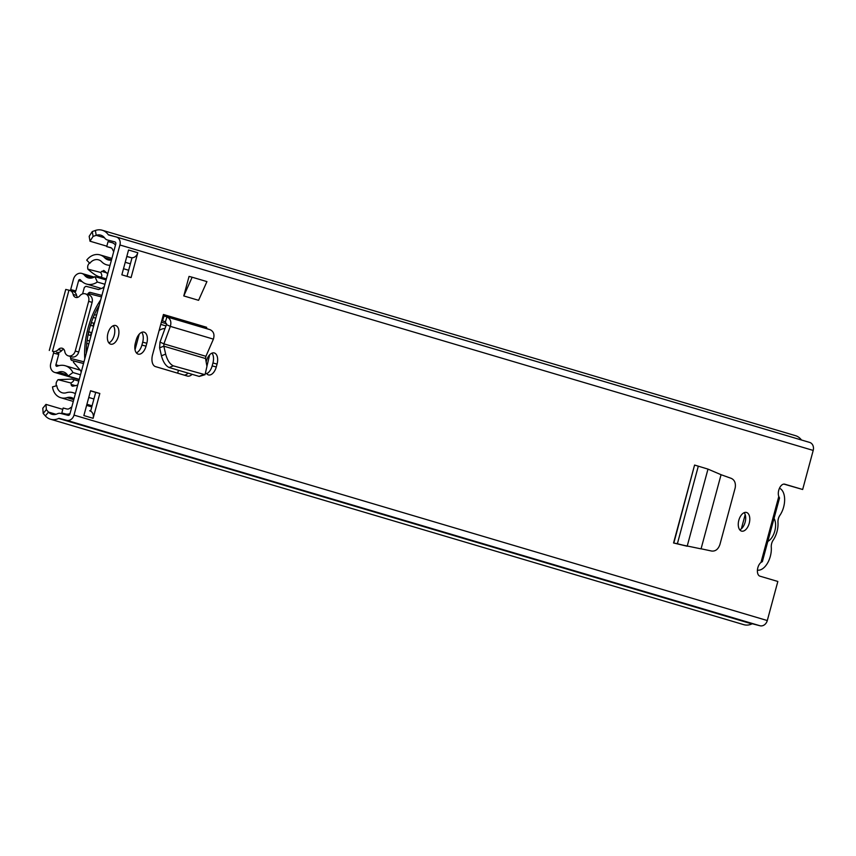 <?xml version="1.0" encoding="UTF-8"?>
<svg xmlns="http://www.w3.org/2000/svg" width="856" height="856" viewBox="0 0 856 856"><rect width="100%" height="100%" fill="white"/><g stroke="black" fill="none" stroke-linecap="round" stroke-linejoin="round"><path stroke-width="1.28" d="M701.075 548.782L711.743 551.061C715.552 551.392 718.28 549.199 719.928 544.502L735.229 487.706C735.882 483.084 734.587 479.981 731.345 478.397L721.062 474.706L701.053 548.867L681.825 544.898M707.987 469.109L687.175 546.235L673.554 542.982L694.58 465.054L707.987 469.109L721.062 474.706M682.853 545.111L675.833 543.367M206.435 373.409A9.865 5.543 104.5 0 0 208.511 374.939A9.865 5.543 104.5 0 0 216.279 366.967L217.06 364.067A9.865 5.543 104.5 0 0 214.214 352.94A9.865 5.543 104.5 0 0 206.435 360.922L206.157 361.96M146.815 343.245A9.865 5.543 104.5 0 0 143.958 332.128A9.865 5.543 104.5 0 0 136.179 340.1L135.398 342.999A9.865 5.543 104.5 0 0 138.255 354.127A9.865 5.543 104.5 0 0 146.034 346.145L146.815 343.245L142.685 342.186L141.903 345.086A9.865 5.543 -75.5 0 1 136.382 352.854M749.225 523.326A9.651 5.425 104.5 0 0 746.443 512.444A9.651 5.425 104.5 0 0 738.835 520.245A9.651 5.425 104.5 0 0 741.617 531.127A9.651 5.425 104.5 0 0 749.225 523.326M118.342 336.376A9.651 5.425 104.5 0 0 115.549 325.494A9.651 5.425 104.5 0 0 107.942 333.294A9.651 5.425 104.5 0 0 110.734 344.176A9.651 5.425 104.5 0 0 118.342 336.376M121.852 274.83L128.55 249.995L137.795 252.734L131.086 277.569L121.852 274.83M99.82 393.471L93.111 418.317L83.867 415.577L90.576 390.732L99.82 393.471L95.69 392.412L90.64 411.169A6.431 5.318 106.5 0 1 93.111 418.317M62.788 409.371L45.967 404.396L46.352 409.639L43.185 413.459L45.347 415.909A15.44 12.765 -73.5 0 0 50.472 419.215L743.746 624.655A15.44 12.765 -73.5 0 0 751.91 623.906A1.284 1.059 106.5 0 1 752.563 623.831L760.01 625.757A6.859 5.671 -73.5 0 0 767.297 620.547L777.837 581.47L759.925 576.163A7.501 4.216 -75.5 0 1 757.432 570.096A7.501 4.216 -75.5 0 1 760.995 562.424L762.364 561.632L779.538 497.978L778.789 496.48A7.501 4.216 -75.5 0 1 779.548 488.059A7.501 4.216 -75.5 0 1 784.663 484.164A7.501 4.216 -75.5 0 1 784.749 484.186L802.661 489.493L813.2 450.427A6.859 5.671 -73.5 0 0 809.658 442.424A6.859 5.671 -73.5 0 0 809.487 442.381L116.534 237.037M50.472 419.215A15.44 12.765 -73.5 0 0 58.625 418.466A1.284 1.059 106.5 0 1 59.278 418.391L66.736 420.317A6.859 5.671 -73.5 0 0 74.012 415.107L119.915 244.987A6.859 5.671 -73.5 0 0 116.373 236.984A6.859 5.671 -73.5 0 0 116.213 236.941L108.755 235.026A1.284 1.059 106.5 0 1 108.231 234.651A15.44 12.765 -73.5 0 0 102.239 230.243A15.44 12.765 -73.5 0 0 95.38 230.467L92.266 231.548L93.09 236.406L89.998 241.199L89.174 236.342L92.266 231.548M161.795 320.572L163.432 314.484L206.649 327.292A1.284 1.059 -73.5 0 0 207.291 328.779L164.074 315.971L162.522 320.882A6.431 5.318 106.5 0 1 161.795 320.572L152.571 354.726A10.561 5.939 104.5 0 0 155.514 366.614L187.346 376.052A10.561 5.939 104.5 0 0 187.453 376.084A10.561 5.939 104.5 0 0 192.108 374.318M192.151 277.216L206.938 281.603L198.581 300.317L183.783 295.93L189.048 276.413L192.151 277.216L183.783 295.93M744.185 512.669A9.651 5.425 -75.5 0 1 745.105 522.267A9.651 5.425 -75.5 0 1 739.755 529.853M113.292 325.719A9.651 5.425 -75.5 0 1 114.223 335.317A9.651 5.425 -75.5 0 1 108.873 342.903M137.795 252.734A6.431 5.318 106.5 0 1 132.027 257.752L127.009 276.36M90.533 390.882L95.69 392.412M46.352 409.639L48.514 412.078A10.293 8.517 -73.5 0 0 51.927 414.283A10.293 8.517 -73.5 0 0 57.373 413.78A6.431 5.318 106.5 0 1 60.616 413.427L68.073 415.342A1.712 1.423 -73.5 0 0 69.892 414.047L115.795 243.917A1.712 1.423 -73.5 0 0 114.865 241.906L107.417 239.99A6.431 5.318 106.5 0 1 107.268 239.948A6.431 5.318 106.5 0 1 104.774 238.118A10.293 8.517 -73.5 0 0 100.783 235.175A10.293 8.517 -73.5 0 0 96.204 235.325L93.09 236.406M783.893 484.1L802.661 489.493M141.711 332.321A9.865 5.543 -75.5 0 1 142.685 342.186M211.956 353.143A9.865 5.543 -75.5 0 1 212.941 363.008L212.16 365.908A9.865 5.543 -75.5 0 1 206.638 373.676M188.117 373.13A10.561 5.939 -75.5 0 1 184.222 375.121M801.441 439.995A15.44 12.765 -73.5 0 0 795.524 435.683L102.239 230.243M106.818 246.186L89.998 241.199M43.185 413.459L42.8 408.226L45.967 404.396M89.794 410.816L89.634 410.773A6.431 5.318 106.5 0 1 89.794 410.816A6.431 5.318 106.5 0 1 90.64 411.169M71.786 407.028A7.287 6.024 -73.5 0 0 70.577 407.713L69.636 408.387A4.291 3.542 -73.5 0 1 66.886 408.975L63.151 408.012L61.814 412.977L69.122 415.149M61.814 412.977L65.538 413.94A9.437 7.8 -73.5 0 0 70.032 413.544M132.027 257.752A6.431 5.318 106.5 0 1 130.968 257.613L126.784 256.533M115.485 245.094A9.437 7.8 -73.5 0 0 111.997 242.644A9.437 7.8 -73.5 0 0 111.772 242.58L108.049 241.617L106.711 246.592L110.435 247.544A4.291 3.542 -73.5 0 1 110.542 247.577A4.291 3.542 -73.5 0 1 112.543 249.385L113.024 250.434A7.287 6.024 -73.5 0 0 113.72 251.6M106.711 246.592L111.366 247.962M205.922 356.31L205.536 358.536L163.838 346.177L163.903 343.855L205.922 356.31L213.401 339.137C214.749 334.61 213.668 331.465 210.159 329.721L207.291 328.779M165.657 354.138L161.431 355.786L159.612 347.825L163.838 346.177L165.657 354.138C167.369 360.376 169.948 364.281 173.361 365.854L205.044 374.703L206.949 366.368L205.536 358.536M161.431 355.786C163.154 362.024 165.722 365.94 169.146 367.513L199.223 376.426L205.044 374.703M159.612 347.825L160.008 342.1L163.903 343.855L170.333 326.382L166.449 324.617L160.008 342.1M163.432 314.484A1.284 1.059 106.5 0 0 164.074 315.971L166.952 316.913C170.483 318.667 171.607 321.824 170.333 326.382L213.401 339.137M162.522 320.882L165.401 321.824L166.449 324.617M673.897 542.79L694.58 465.054M779.474 488.23A16.927 9.512 -75.5 0 1 783.625 507.073A16.927 9.512 -75.5 0 1 779.859 515.387A6.859 3.852 -75.5 0 0 777.976 522.363A17.58 9.876 104.5 0 1 776.981 531.715A17.58 9.876 104.5 0 1 773.15 540.222A6.859 3.852 -75.5 0 0 771.277 547.198A16.927 9.512 104.5 0 1 770.325 556.347A16.927 9.512 104.5 0 1 757.421 570.139M774.027 518.404A13.503 7.586 -75.5 0 1 774.787 531.062A13.503 7.586 -75.5 0 1 767.811 541.431M63.783 349.28A4.719 3.905 106.5 0 0 61.76 350.585A6.431 5.318 -73.5 0 1 56.582 352.394L58.336 352.982A1.284 0.728 -75.5 0 1 58.7 354.427L55.908 364.774A1.284 1.059 -73.5 0 0 57.192 366.24A16.639 13.76 106.5 0 1 65.259 365.747A16.639 13.76 106.5 0 1 72.91 372.531L68.116 376.073L79.244 379.379M70.117 290.516A1.284 0.728 104.5 0 0 70.674 289.596L75.831 290.922A1.284 0.728 -75.5 0 1 74.814 291.96A1.284 0.728 -75.5 0 1 74.804 291.96L73.851 291.682M104.913 284.267L97.327 282.02L94.952 276.627A10.208 8.442 106.5 0 1 88.286 277.868A10.208 8.442 106.5 0 1 84.616 275.343A7.715 6.388 -73.5 0 0 81.844 273.439A7.715 6.388 -73.5 0 0 73.466 279.249L70.674 289.596M58.7 354.427L53.543 353.1L50.75 363.447A7.715 6.388 -73.5 0 0 54.741 372.446A7.715 6.388 -73.5 0 0 58.476 372.21A10.208 8.442 106.5 0 1 63.43 371.911A10.208 8.442 106.5 0 1 68.116 376.073M53.543 353.1A1.284 0.728 104.5 0 0 53.19 351.645M206.927 366.293L209.677 354.78M178.455 370.274L177.674 373.184M56.582 352.394L58.336 352.982M97.327 282.02A16.639 13.76 106.5 0 1 86.456 284.031A16.639 13.76 106.5 0 1 80.485 279.923A1.284 1.059 -73.5 0 0 78.624 280.575L75.831 290.922M80.485 374.778L72.91 372.531M106.08 279.923L94.952 276.627M52.494 351.217L68.962 290.195L65.752 289.435L49.295 350.457M53.115 351.367A6.431 5.318 -73.5 0 0 58.294 349.558A4.719 3.905 106.5 0 1 62.199 348.253A4.719 3.905 106.5 0 1 64.767 351.463A6.431 5.318 -73.5 0 0 68.266 355.85A6.431 5.318 -73.5 0 0 75.253 351.014L88.65 301.333A6.431 5.318 -73.5 0 0 85.333 293.843A6.431 5.318 -73.5 0 0 79.769 295.887A4.719 3.905 106.5 0 1 75.681 297.396A4.719 3.905 106.5 0 1 73.167 294.432A6.431 5.318 -73.5 0 0 69.721 290.398A6.431 5.318 -73.5 0 0 69.571 290.355L68.962 290.195M77.564 297.396A4.719 3.905 106.5 0 1 76.633 295.459A6.431 5.318 -73.5 0 0 73.188 291.425A6.431 5.318 -73.5 0 0 73.038 291.382L69.871 290.441M68.266 355.85L71.733 356.877A6.431 5.318 -73.5 0 0 78.72 352.041L92.116 302.361A6.431 5.318 -73.5 0 0 88.799 294.871L85.333 293.843M164.983 328.586A21.657 12.166 104.5 0 0 159.109 330.523M741.339 528.848L745.18 514.595M135.034 349.73L139.239 334.161M111.43 260.085A10.721 8.87 106.5 0 1 108.102 259.882A10.721 8.87 106.5 0 1 104.753 257.806A15.012 12.412 -73.5 0 0 100.066 254.906A15.012 12.412 -73.5 0 0 86.713 260.16L89.827 263.295A9.865 8.153 -73.5 0 1 98.601 259.85A9.865 8.153 -73.5 0 1 101.682 261.754A15.868 13.118 106.5 0 0 106.636 264.814A15.868 13.118 106.5 0 0 110.039 265.264M75.382 393.707A15.868 13.118 106.5 0 0 72.953 392.647A15.868 13.118 106.5 0 0 66.34 392.733A9.865 8.153 -73.5 0 1 62.231 392.786A9.865 8.153 -73.5 0 1 56.806 385.671L52.516 386.891A15.012 12.412 -73.5 0 0 60.765 397.719A15.012 12.412 -73.5 0 0 67.025 397.644A10.721 8.87 106.5 0 1 71.497 397.58A10.721 8.87 106.5 0 1 73.98 398.875M56.239 385.831A9.919 8.207 106.5 0 1 56.271 382.653A8.646 7.148 106.5 0 1 58.037 379.679L71.947 379.069A9.673 7.993 106.5 0 1 72.172 379.133A9.673 7.993 106.5 0 1 72.311 379.176C74.461 379.957 74.001 381.23 70.92 382.996A9.673 7.993 106.5 0 1 71.166 384.408L75.713 385.756M106.754 272.861L101.671 271.363L104.165 270.689L107.3 273.535L107.621 275.118M72.332 360.579L73.777 361.007L73.445 362.238L80.282 370.209A4.023 3.328 106.5 0 1 81.117 372.456M70.459 356.503A58.486 32.86 104.5 0 0 70.641 358.407A3.82 2.14 104.5 0 0 71.947 360.483A3.82 2.14 104.5 0 0 72.097 360.515L83.546 363.458M90.233 292.388L101.907 295.406L90.276 292.41A3.82 2.14 104.5 0 0 90.233 292.388A3.82 2.14 104.5 0 0 88.168 293.469A58.486 32.86 104.5 0 0 87.43 294.464M86.253 353.389A55.747 31.319 -75.5 0 1 99.243 305.282M84.787 358.846A58.486 32.86 -75.5 0 1 100.708 299.825M89.42 262.888A9.951 8.239 -73.5 0 0 87.826 265.692A8.656 7.158 106.5 0 0 87.858 269.148L100.741 272.465C102.624 276.124 102.089 277.547 99.157 276.723L106.369 278.874M101.671 271.363A9.673 7.993 106.5 0 1 100.741 272.465M103.629 270.432L104.165 270.689M104.293 286.546L102.442 288.108L98.515 289.531L85.932 286.289L84.337 287.423L82.593 293.897M107.214 264.975L109.975 265.478M88.478 331.914L89.056 331.636L88.211 334.739A3.253 1.83 104.5 0 0 88.061 334.889M91.453 322.263A3.253 1.83 104.5 0 0 91.517 322.509L90.672 325.622L90.329 325.066M93.7 325.804L90.672 325.622M94.577 322.552A22.32 12.54 -75.5 0 1 93.818 323.226L93.004 326.222M89.013 331.796L91.56 332.749A23.572 13.247 -75.5 0 1 91.72 333.134M91.346 332.395L90.533 335.392A22.32 12.54 -75.5 0 1 90.843 336.387M99.467 276.82L99.157 276.723C96.418 275.932 92.651 273.406 87.858 269.148M71.562 378.983L72.311 379.176M77.789 384.783A1.808 1.498 106.5 0 1 77.158 385.221L72.995 386.184A2.14 1.766 106.5 0 1 71.166 384.408M70.92 382.996L58.037 379.679M73.188 392.733L75.424 393.525M83.524 363.522L73.777 361.007M88.168 334.782L90.533 335.392M93.818 323.226L91.485 322.626M698.271 466.317L677.396 543.678L679.953 544.448M760.995 562.424L778.789 496.48M813.2 450.427L119.915 244.987M767.297 620.547L74.012 415.107M56.004 414.293L48.514 412.078L45.347 415.909M104.539 237.797L96.204 235.325L95.38 230.467M114.404 236.481L108.231 234.651M751.91 623.906L58.625 418.466M752.563 623.831L59.278 418.391M760.01 625.757L66.736 420.317M65.538 413.94L69.261 415.042M126.827 256.383L130.968 257.613M146.034 346.145L141.903 345.086M217.06 364.067L212.941 363.008M216.279 366.967L212.16 365.908M203.321 374.735L199.095 376.383M173.361 365.854L169.146 367.513M210.159 329.721L166.952 316.913L165.401 321.824M58.914 365.673L55.908 364.774M82.069 281.592L78.624 280.575M92.737 277.751L84.616 275.343M67.41 374.864L58.476 372.21M76.633 295.459L73.167 294.432M92.116 302.361L88.65 301.333M78.72 352.041L75.253 351.014M61.76 350.585L58.294 349.558M165.968 325.922L160.768 324.381M166.599 323.771L161.345 322.22M128.657 270.25L123.499 268.72M111.505 259.807L104.753 257.806M93.925 398.992L88.757 397.462M73.777 399.645L67.025 397.644M96.568 315.19L94.417 314.644M86.756 343.384L88.81 343.919M101.5 296.904L88.168 293.469M70.641 358.407L83.974 361.842M87.141 340.324L89.613 340.955M95.776 318.132L93.229 317.48M809.658 442.424L116.373 236.984M79.169 379.679L54.741 372.446M94.203 277.098L81.844 273.439M101.436 288.472L86.456 284.031M80.282 370.199L65.259 365.747M73.188 291.425L69.721 290.398M130.39 263.819L125.233 262.289M111.89 258.416L100.066 254.906M92.084 405.808L86.916 404.278M91.785 406.91L86.627 405.38M73.295 401.432L60.765 397.719M78.784 381.091L72.172 379.133M83.535 363.468L71.947 360.483"/></g></svg>
